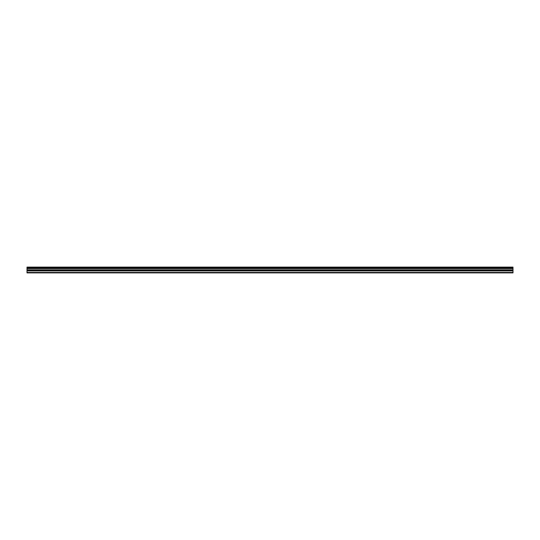 <?xml version="1.0" encoding="UTF-8"?>
<svg xmlns="http://www.w3.org/2000/svg" width="540" height="540" viewBox="0 0 540 540"><rect width="100%" height="100%" fill="white"/><g stroke="black" fill="none" stroke-linecap="round" stroke-linejoin="round"><path stroke-width="0.81" d="M27 272.457L27 267.104L513 267.104L513 272.896L27 272.896L27 272.457L513 272.457M27 270.925L513 270.925M27 268.562L513 268.562M27 268.09L513 268.09M513 267.462L27 267.462M27 267.928L513 267.928M513 269.845L27 269.845M27 270.358L513 270.358"/></g></svg>
